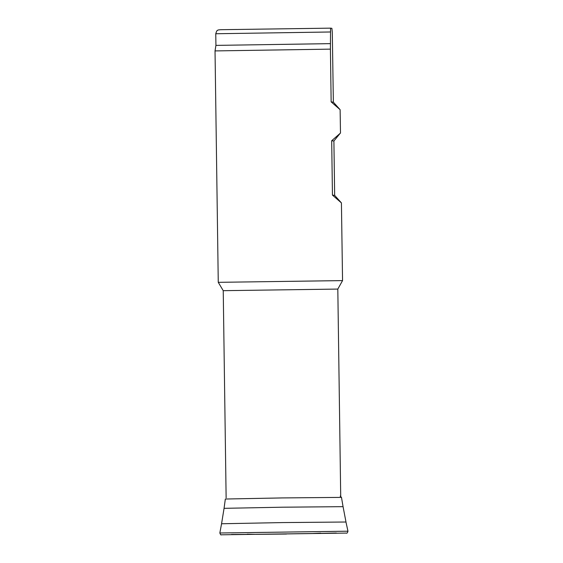 <?xml version="1.0" encoding="UTF-8"?>
<svg xmlns="http://www.w3.org/2000/svg" width="563" height="563" viewBox="0 0 563 563"><rect width="100%" height="100%" fill="white"/><g stroke="black" fill="none" stroke-linecap="round" stroke-linejoin="round"><path stroke-width="0.84" d="M330.411 49.136L330.558 28.15L331.881 28.319L332.304 32.253L333.359 102.17L340.122 109.686L331.15 101.889L330.411 49.136L215.031 50.916L218.261 282.33L342.55 280.599L337.814 289.072L223.237 290.677L218.261 282.33M340.446 132.995L333.901 141.01L334.661 195.389L341.424 202.905L332.451 195.108L331.691 140.729L340.488 133.044L340.122 109.686M342.55 280.599L341.424 202.905M330.411 43.64L215.925 45.392L215.031 50.916M330.551 28.15L222.301 29.677C219.218 29.719 217.663 29.945 217.649 30.353C217.093 30.191 216.466 31.324 215.763 33.745L215.925 45.392M334.661 195.389L332.451 195.108M333.901 141.01L331.691 140.729M333.359 102.17L331.15 101.889M347.934 531.198L347.969 531.205C347.47 532.908 346.907 533.534 346.266 533.084L221.287 534.801C220.999 535.293 220.52 534.688 219.844 532.992L347.934 531.198M219.844 532.992L221.562 523.759L282.788 522.577L345.956 522.014L347.969 531.205M221.562 523.759L224.06 508.333L282.549 507.2L343.064 506.665L345.992 522.021M224.06 508.333L225.341 499.022L282.415 497.924L341.488 497.389L343.064 506.665M286.468 534.034L256.418 534.336L286.468 534.034M256.418 534.336L247.185 534.174M320.671 533.147L311.452 533.569M255.503 534.329L231.499 534.477M336.357 533.013L312.359 533.534M330.249 31.985L215.763 33.745M223.237 290.67L226.129 497.903M337.814 289.072L340.706 496.32M311.944 533.52L255.954 534.294M340.158 496.137L341.53 497.403"/></g></svg>
